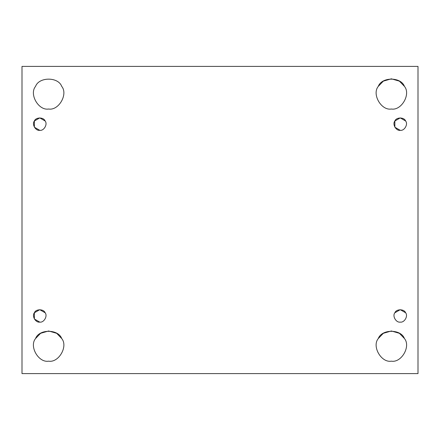 <?xml version="1.0" encoding="UTF-8"?>
<svg xmlns="http://www.w3.org/2000/svg" width="440" height="440" viewBox="0 0 440 440"><rect width="100%" height="100%" fill="white"/><g stroke="black" fill="none" stroke-linecap="round" stroke-linejoin="round"><path stroke-width="0.66" d="M39.76 322.108C43.907 322.856 47.861 316.002 45.139 312.785C43.714 308.82 35.805 308.82 34.375 312.785C31.652 316.002 35.613 322.856 39.76 322.108L34.375 319L34.375 312.785L39.76 309.678L45.139 312.785C47.861 316.002 43.907 322.856 39.76 322.108C35.613 322.856 31.652 316.002 34.375 312.785C35.805 308.82 43.714 308.82 45.139 312.785C43.714 308.82 35.805 308.82 34.375 312.785M35.563 338.536L40.59 333.311L48.637 330.985L56.683 333.311L61.71 338.536C68.316 346.352 58.713 362.989 48.637 361.174C58.713 362.989 68.316 346.352 61.71 338.536C58.24 328.906 39.034 328.906 35.563 338.536C28.958 346.352 38.566 362.989 48.637 361.174C38.566 362.989 28.958 346.352 35.563 338.536C39.034 328.906 58.24 328.906 61.71 338.536M378.29 338.536L383.317 333.311L391.364 330.985L399.41 333.311L404.437 338.536C411.043 346.352 401.434 362.989 391.364 361.174C401.434 362.989 411.043 346.352 404.437 338.536C400.966 328.906 381.761 328.906 378.29 338.536C371.685 346.352 381.288 362.989 391.364 361.174C381.288 362.989 371.685 346.352 378.29 338.536C381.761 328.906 400.966 328.906 404.437 338.536M400.241 322.108C404.388 322.856 408.348 316.002 405.625 312.785C404.195 308.82 396.286 308.82 394.861 312.785C392.139 316.002 396.094 322.856 400.241 322.108C396.094 322.856 392.139 316.002 394.861 312.785L400.241 309.678L405.625 312.785C408.348 316.002 404.388 322.856 400.241 322.108M400.241 130.322C404.388 131.071 408.348 124.218 405.625 121C404.195 117.035 396.286 117.035 394.861 121C392.139 124.218 396.094 131.071 400.241 130.322L394.861 127.215L394.861 121L400.241 117.893L405.625 121C408.348 124.218 404.388 131.071 400.241 130.322C396.094 131.071 392.139 124.218 394.861 121C396.286 117.035 404.195 117.035 405.625 121C404.195 117.035 396.286 117.035 394.861 121M404.437 86.372C400.966 76.742 381.761 76.742 378.29 86.372L383.317 81.147L391.364 78.826L399.41 81.147L404.437 86.372C411.043 94.188 401.434 110.825 391.364 109.016C401.434 110.825 411.043 94.188 404.437 86.372C400.966 76.742 381.761 76.742 378.29 86.372C371.685 94.188 381.288 110.825 391.364 109.016C381.288 110.825 371.685 94.188 378.29 86.372C381.761 76.742 400.966 76.742 404.437 86.372M48.637 109.016C58.713 110.825 68.316 94.188 61.71 86.372C58.24 76.742 39.034 76.742 35.563 86.372C39.034 76.742 58.24 76.742 61.71 86.372C68.316 94.188 58.713 110.825 48.637 109.016C58.713 110.825 68.316 94.188 61.71 86.372C58.24 76.742 39.034 76.742 35.563 86.372C28.958 94.188 38.566 110.825 48.637 109.016C38.566 110.825 28.958 94.188 35.563 86.372M39.76 130.322C43.907 131.071 47.861 124.218 45.139 121C43.714 117.035 35.805 117.035 34.375 121C31.652 124.218 35.613 131.071 39.76 130.322L34.375 127.215L34.375 121L39.76 117.893L45.139 121C47.861 124.218 43.907 131.071 39.76 130.322C35.613 131.071 31.652 124.218 34.375 121C35.805 117.035 43.714 117.035 45.139 121C43.714 117.035 35.805 117.035 34.375 121M22 66.396L418 66.396L22 66.396L22 373.604L22 66.396M418 373.604L22 373.604L418 373.604L418 66.396L418 373.604M394.861 312.785C396.286 308.82 404.195 308.82 405.625 312.785C404.195 308.82 396.286 308.82 394.861 312.785"/></g></svg>
